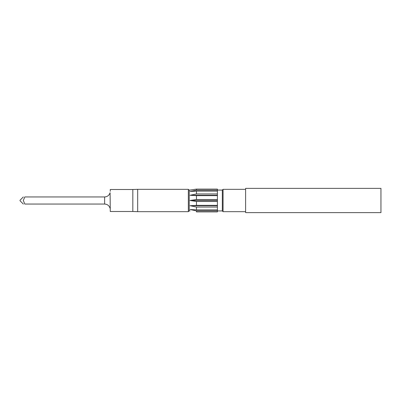 <?xml version="1.0" encoding="UTF-8"?>
<svg xmlns="http://www.w3.org/2000/svg" width="401" height="401" viewBox="0 0 401 401"><rect width="100%" height="100%" fill="white"/><g stroke="black" fill="none" stroke-linecap="round" stroke-linejoin="round"><path stroke-width="0.6" d="M137.673 200.5L137.673 211.663L188.355 211.663L188.355 189.337L137.673 189.337L137.673 200.5M110.275 191.307L110.275 189.503L132.831 189.503L132.831 211.497L137.673 211.663M110.095 208.274C109.222 205.643 107.403 204.239 104.636 204.054L104.636 196.946C107.403 196.761 109.222 195.357 110.095 192.726L110.275 211.497L132.831 211.497M23.323 196.946L20.05 200.219L20.05 200.781L23.323 204.054M104.636 204.054L24.792 204.054C22.927 204.054 22.927 204.054 24.792 204.054C22.927 204.054 22.927 204.054 24.792 204.054L23.318 200.5L24.792 196.946C22.932 196.946 22.932 196.946 24.792 196.946C22.932 196.946 22.932 196.946 24.792 196.946L104.636 196.946M190.054 190.069L196.465 189.097L217.417 189.097L217.417 190.134L196.465 190.134L196.465 189.097L189.222 190.199L189.222 210.801L188.355 211.668M190.054 210.931L189.222 210.801M196.465 211.903L196.465 210.866L217.417 210.866L217.417 211.903L196.465 211.903M196.465 190.134L190.054 191.467L196.465 191.107L196.465 193.954L190.054 195.282L196.465 195.638L196.465 199.528L190.054 200.5L196.465 201.472L196.465 205.362L190.054 205.718L196.465 207.046L196.465 209.893L190.054 209.533L196.465 210.866M217.417 190.069L222.324 190.069L222.324 210.931L223.056 211.668M245.612 189.337L223.056 189.337L223.056 211.663L245.612 211.663M245.612 200.5L245.612 212.625L380.95 212.625L380.95 188.375L245.612 188.375L245.612 200.5M196.465 191.107L217.417 191.107L217.417 190.134M217.417 191.107L217.417 193.954L196.465 193.954M196.465 195.638L217.417 195.638L217.417 193.954M217.417 195.638L217.417 199.528L196.465 199.528M196.465 201.472L217.417 201.472L217.417 199.528M217.417 201.472L217.417 205.362L196.465 205.362M196.465 207.046L217.417 207.046L217.417 205.362M217.417 207.046L217.417 209.893L196.465 209.893M217.417 210.866L217.417 209.893M190.054 205.718L217.417 205.718M190.054 200.5L217.417 200.5M190.054 195.282L217.417 195.282M217.417 210.931L222.324 210.931M222.324 190.069L223.056 189.332M189.222 190.199L188.355 189.332M132.831 189.503L137.673 189.337"/></g></svg>
